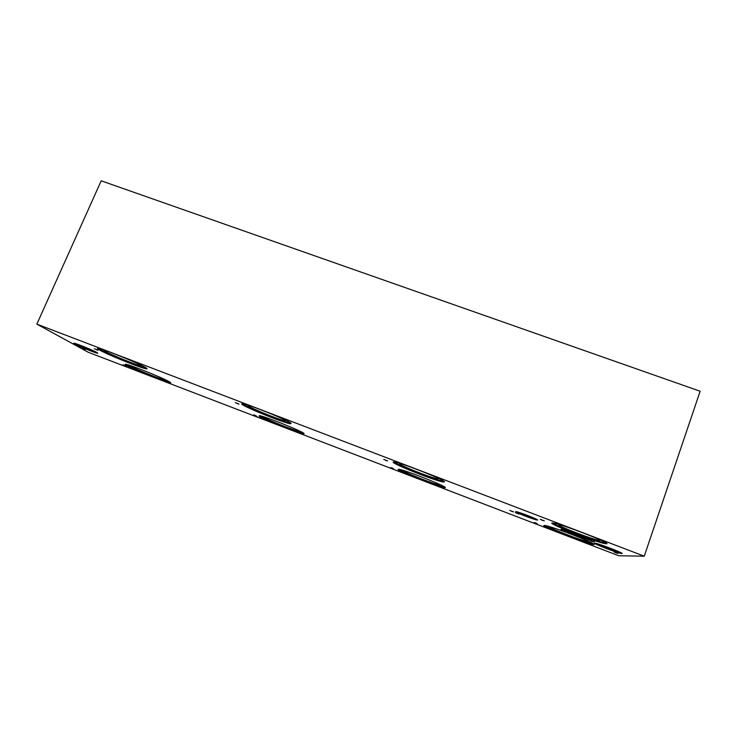 <?xml version="1.0" encoding="UTF-8"?>
<svg xmlns="http://www.w3.org/2000/svg" width="737" height="737" viewBox="0 0 737 737"><rect width="100%" height="100%" fill="white"/><g stroke="black" fill="none" stroke-linecap="round" stroke-linejoin="round"><path stroke-width="1.11" d="M36.85 324.123L101.199 180.814L700.15 391.236L644.258 556.186L618.73 555.744L88.274 352.268L36.85 324.123L644.258 556.186M564.118 530.373L567.094 531.22L564.118 530.373M570.051 532.482L568.411 531.967L570.06 532.455M567.545 531.524L570.558 532.648L567.545 531.524M571.415 533.017L572.99 533.625L571.415 533.017M571.921 533.367L573.579 533.846L571.93 533.339M576.076 534.804L574.418 534.224L576.085 534.767M574.197 534.214L576.924 534.979L574.243 534.095M582.921 537.466L581.806 537.08L582.939 537.43M582.423 537.218L583.64 537.632L582.423 537.218M581.419 536.785L584.229 537.863L581.419 536.785M585.132 538.268L586.753 538.802L585.132 538.268M585.611 538.609L587.306 539.106L585.62 538.581M589.13 539.705L590.816 540.295L589.139 539.668M588.347 539.622L591.452 540.543L588.375 539.567M592.769 541.262L594.437 541.861L592.778 541.244M577.237 535.394L580.922 536.518L577.237 535.394M561.622 529.148L563.787 530.17L561.622 529.148M564.026 530.115L562.773 529.59L564.045 530.069M564.146 530.723L565.758 531.303L564.155 530.704M570.53 533.173L572.152 533.754L570.539 533.146M581.963 537.623L586.219 538.968L581.963 537.623M589.646 540.276L586.624 539.125L589.646 540.276M590.687 540.949L593.782 541.861L590.706 540.884M581.548 537.181L578.536 536.02L581.548 537.181M574.519 534.776L578.13 535.873L574.519 534.776M567.333 531.948L568.955 532.529L567.343 531.93M560.958 529.507L562.571 530.087L560.968 529.479M238.935 404.042L235.296 402.651L238.935 404.042M544.302 520.856L540.267 519.309L544.302 520.856M123.752 365.183L126.746 366.473L123.77 365.165M254.108 415.171L256.918 416.396L254.127 415.143M390.803 467.59L393.411 468.741L390.767 467.709M534.325 522.625L537.162 523.528L534.334 522.588M82.378 348.26L85.428 349.43L82.47 348.057M614.124 552.068L617.79 553.478L614.142 552.004M515.642 511.662L516.186 511.671C519.548 512.114 539.291 519.852 537.568 520.055L537.043 520.027C533.579 519.539 514.315 512.003 515.642 511.662M594.741 543.178L595.303 543.233C599.715 543.851 625.427 553.856 621.825 553.551L621.309 553.487C616.731 552.796 591.756 543.095 594.741 543.178M74.566 343.93L73.82 343.156C75.773 343.249 93.323 350.342 97.118 352.572L97.735 353.281C95.727 353.152 78.73 346.298 74.566 343.93M544.044 525.472L545.14 525.536C552.649 526.513 599.632 544.864 593.782 544.532L592.806 544.44C584.754 543.206 540.258 525.896 544.044 525.472M99.357 349.891C97.348 348.739 96.971 348.233 98.205 348.389C102.618 348.619 139.173 363.433 145.659 367.597C147.271 368.564 147.483 368.979 146.313 368.822C141.67 368.436 107.381 354.626 99.357 349.891M393.051 462.191L394.258 461.952C401.435 462.744 445.765 480.321 444.485 481.86L443.167 481.97C435.585 480.957 393.834 464.485 393.051 462.191M126.672 365.488C125.069 364.566 124.783 364.17 125.806 364.299C129.73 364.52 164.056 378.357 169.602 381.941C170.883 382.715 171.048 383.037 170.072 382.899C165.936 382.549 133.554 369.559 126.672 365.488M398.044 469.506L399.012 469.322C405.147 469.994 446.521 486.356 445.341 487.636L444.3 487.719C437.778 486.853 398.616 471.431 398.044 469.506M259.083 416.239L259.35 415.622C264.288 416.046 301.571 430.942 304.114 433.503L303.607 433.955C298.393 433.374 263.155 419.362 259.083 416.239M552.068 523.003L553.469 523.086C562.386 524.256 613.202 544.118 606.394 543.777L605.151 543.648C595.607 542.183 547.72 523.537 552.068 523.003M242.362 404.576C241.368 403.876 241.46 403.609 242.648 403.775C248.323 404.254 288.075 420.21 291.124 423.222L290.516 423.803C284.556 423.149 247.181 408.234 242.362 404.576M515.467 512.593L518.894 514.085L515.467 512.593M513.606 511.874L509.774 510.409L513.606 511.874M387.57 460.901L383.737 459.437L387.57 460.901M97.791 350.047L94.336 348.73L97.791 350.047M587.914 539.871L588.872 540.064L587.914 539.871M593.138 541.649L590.669 540.82L593.147 541.621M580.784 536.997L579.457 536.49L580.793 536.969M97.957 350.259L96.446 349.688L98.012 350.139M238.77 404.134L237.176 403.517L238.788 404.088M387.036 460.846L385.359 460.21L387.045 460.809M543.362 520.654L541.594 519.972L543.372 520.608M125.953 366.132L124.028 365.322L125.99 366.04M125.262 365.736L123.033 364.797L125.299 365.653M256.172 416.073L254.302 415.281L256.227 415.917M255.739 415.779L253.592 414.867L255.794 415.64M392.71 468.437L390.896 467.673L392.812 468.179M536.186 523.353L534.224 522.662L536.204 523.325M536.407 523.279L534.178 522.487L536.416 523.242M512.777 511.708L511.1 511.063L512.795 511.671M248.387 405.755L248.857 406.28C252.266 408.952 280.253 420.127 284.648 420.578L285.394 420.541M559.134 525.011C557.808 526.089 591.977 539.272 598.665 540.258L599.835 540.258M264.721 417.418L265.09 417.824C267.964 420.099 294.33 430.592 298.172 430.998L298.78 430.961M404.327 471.173C404.585 472.564 433.881 484.098 438.69 484.716L439.455 484.688L438.377 483.841M131.361 366.16L132.411 366.98C137.395 369.974 161.633 379.702 164.683 379.942L165.143 379.905M399.85 463.877L399.878 464.006C400.265 465.655 431.513 477.991 437.115 478.7L438.073 478.672M104.212 350.462L105.557 351.503C111.361 354.976 137.045 365.331 140.472 365.589L141.016 365.543M242.409 403.747L242.63 403.913C247.439 407.589 284.814 422.504 290.783 423.139L291.069 423.176M250.35 405.976L249.106 405.709C241.865 404.493 278.835 419.943 284.648 420.597L285.072 420.136L283.837 419.353M552.658 522.975C556.527 526.292 597.173 541.695 605.39 542.929L606.238 543.04M561.465 525.251L560.277 525.002C550.88 523.224 590.65 539.042 598.656 540.276L599.605 540.359L597.854 538.867M259.323 415.613L259.332 415.631C263.395 418.763 298.632 432.785 303.847 433.347L303.911 433.356M265.891 417.492L265.311 417.382C258.954 416.285 293.151 430.436 298.172 431.007L298.531 430.648L297.886 430.224M398.754 469.285C402.632 472.353 438.469 486.291 444.531 487.083L444.826 487.12M405.654 471.173L405.055 471.054C397.869 469.745 432.812 483.933 438.681 484.725L439.455 484.651M126.027 364.336L126.93 364.889C133.701 368.915 165.41 381.674 170.146 382.282M132.264 366.215L131.812 366.123C126.22 365.211 160.463 379.583 164.683 379.951L164.48 379.325M393.696 461.878C397.418 465.185 436.267 480.349 443.425 481.279L444.024 481.353M402.116 464.126L400.79 463.84C392.48 462.366 430.205 477.788 437.105 478.718L438.082 478.617L436.212 477.318M98.288 348.398L99.642 349.255C107.63 353.99 141.79 367.754 146.552 368.178L146.313 368.822M105.741 350.619L104.746 350.407C98.463 349.421 135.672 365.193 140.472 365.598C141.347 365.709 141.172 365.395 139.938 364.658L139.855 364.603M593.478 543.851L593.036 543.777C586.164 542.764 548.752 528.567 544.717 525.472M586.615 540.461L587.573 541.409L587.021 541.363C581.686 540.755 547.582 527.517 550.631 527.25L551.921 527.397M96.759 352.378C92.503 351.162 79.025 345.625 75.082 343.47M93.986 351.015L78.048 344.465M620.812 552.649C616.178 551.598 600.139 545.592 596.03 543.39M617.588 551.165L617.357 551.138C615.017 550.88 600.25 545.306 599.384 544.357M536.177 519.088L517.282 511.929M533.247 517.752L520.331 512.86M284.897 419.998L284.814 420.606M598.96 539.484L598.905 540.304M298.365 430.528L298.31 431.016M438.911 484.163L438.847 484.734M437.391 478L437.317 478.737M140.666 365.128L140.601 365.607M290.783 423.139L290.516 423.803M605.39 542.929L605.151 543.648M303.847 433.347L303.607 433.955M444.531 487.083L444.3 487.719M170.293 382.392L170.072 382.899M443.425 481.279L443.167 481.97M592.806 544.44L593.036 543.777M587.067 540.718L587.021 541.363M621.309 553.487L621.475 553.017"/></g></svg>
